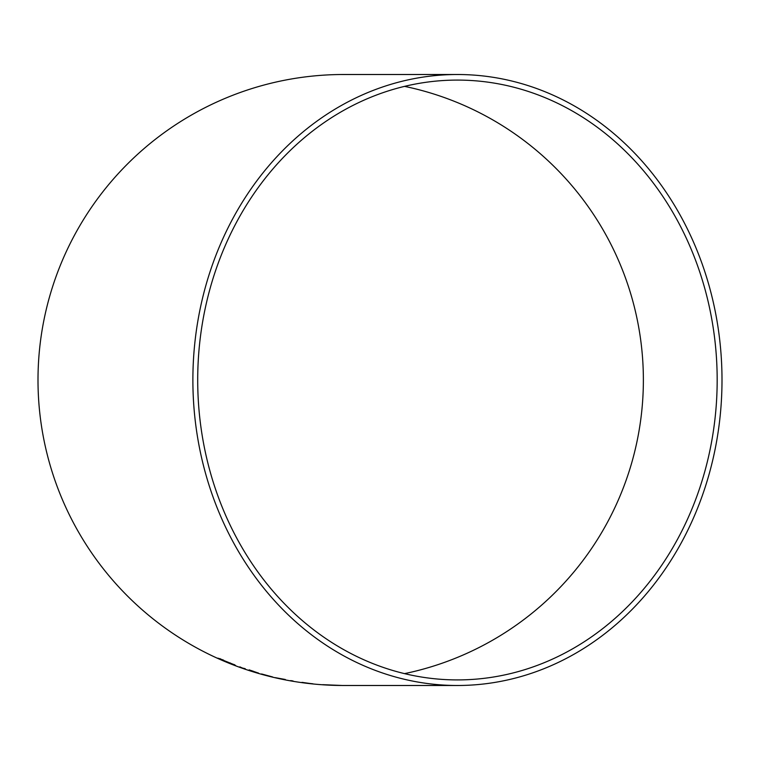<?xml version="1.0" encoding="UTF-8"?>
<svg xmlns="http://www.w3.org/2000/svg" width="760" height="760" viewBox="0 0 760 760"><rect width="100%" height="100%" fill="white"/><g stroke="black" fill="none" stroke-linecap="round" stroke-linejoin="round"><path stroke-width="1.14" d="M457.434 685.491A305.491 264.565 90 0 0 722 380A305.491 264.565 90 0 0 457.434 74.508A305.491 264.565 90 0 0 192.879 380A305.491 264.565 90 0 0 457.434 685.491L343.491 685.491A305.491 305.491 0 0 1 38 380A305.491 305.491 0 0 1 343.491 74.508L457.434 74.508M322.696 684.674L342.351 685.482L322.696 684.674M301.957 682.461L312.892 683.895L301.967 682.356M285.294 679.487L275.243 677.654L285.294 679.487M261.526 674.053L272.574 676.942L261.554 673.958M249.166 669.911L258.505 673.103L249.166 669.911M234.678 664.886L217.93 658.141L234.678 664.886M197.704 380A299.915 259.73 90 0 0 457.434 679.915A299.915 259.73 90 0 0 717.174 380A299.915 259.73 90 0 0 457.434 80.085A299.915 259.73 90 0 0 197.704 380M404.558 673.626A299.915 299.915 0 0 0 404.558 86.374M219.82 658.587L221.939 659.642M221.986 659.547L223.639 660.183M230.204 662.948L231.021 663.442M229.909 663.062L230.774 663.423M220.884 659.461L221.663 659.813M232.408 664.259L235.552 665.418M234.716 664.791L230.764 663.461M239.837 666.862L242.582 668.135M242.611 668.04L243.817 668.477M254.486 671.963L258.381 673.008M249.137 669.873L253.602 671.365M245.233 668.695L243.513 668.287M254.733 671.973L249.109 669.968M290.69 680.599L293.094 680.989M308.997 683.373L312.901 683.8M338.428 685.33L326.619 684.94L338.418 685.32"/></g></svg>
